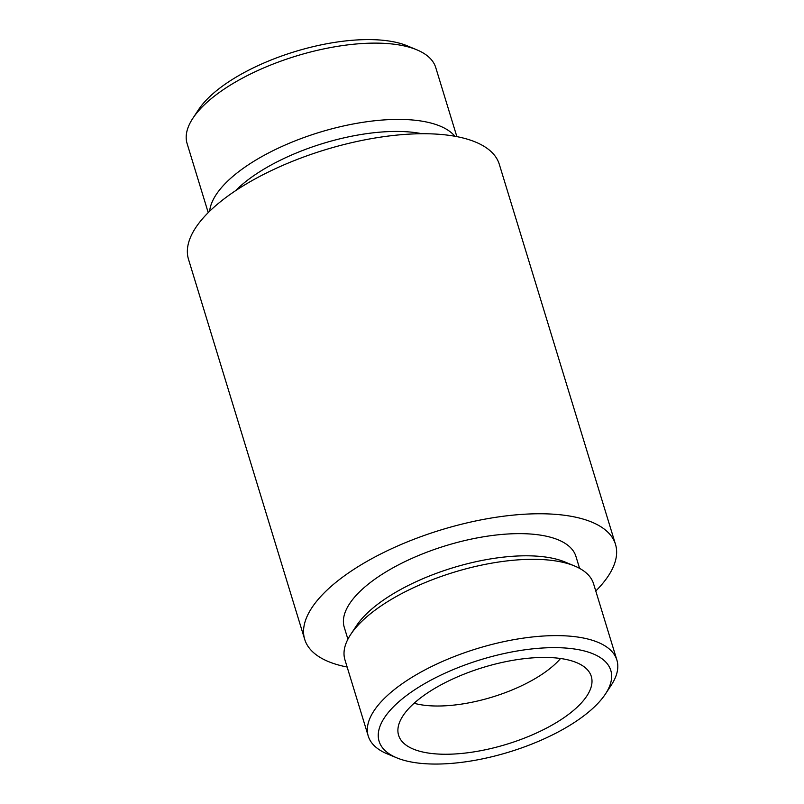 <?xml version="1.0" encoding="UTF-8"?>
<svg xmlns="http://www.w3.org/2000/svg" width="804" height="804" viewBox="0 0 804 804"><rect width="100%" height="100%" fill="white"/><g stroke="black" fill="none" stroke-linecap="round" stroke-linejoin="round"><path stroke-width="1.21" d="M456.863 136.63L435.748 67.566A129.997 51.838 163 0 0 416.794 49.798L407.236 45.828A121.133 48.3 163 0 0 349.438 40.532A121.133 48.3 163 0 0 198.588 109.615L192.89 118.248A129.997 51.838 163 0 0 187.111 143.584L208.226 212.648M414.09 703.259A90.279 35.999 163 0 0 560.539 658.496M528.54 658.215A100.751 40.17 163 0 0 397.93 731.63A100.751 40.17 163 0 0 506.691 744.263A100.751 40.17 163 0 0 589.794 672.968A100.751 40.17 163 0 0 528.54 658.215M535.343 648.577A121.133 48.3 163 0 0 403.95 697.51A121.133 48.3 163 0 0 396.764 757.83A121.133 48.3 163 0 0 509.073 752.041A121.133 48.3 163 0 0 605.412 694.043A121.133 48.3 163 0 0 535.343 648.577M605.412 694.043L611.11 685.4A129.997 51.838 163 0 0 616.889 660.064A129.997 51.838 163 0 0 535.916 636.617A129.997 51.838 163 0 0 368.252 736.082A129.997 51.838 163 0 0 387.206 753.861L396.764 757.83M616.889 660.064L593.563 583.774A129.997 51.838 163 0 0 574.609 565.996A129.997 51.838 163 0 0 512.59 560.318A129.997 51.838 163 0 0 350.705 634.456A129.997 51.838 163 0 0 344.926 659.782L368.252 736.082M574.609 565.996L565.051 562.026A121.133 48.3 163 0 0 507.264 556.73A121.133 48.3 163 0 0 356.413 625.813L350.705 634.456M579.594 568.378L575.935 556.418A121.133 48.3 163 0 0 500.48 534.57A121.133 48.3 163 0 0 344.253 627.261L347.901 639.21M595.774 591.01A162.498 64.792 163 0 0 615.492 544.328A162.498 64.792 163 0 0 514.279 515.012A162.498 64.792 163 0 0 304.696 639.351A162.498 64.792 163 0 0 347.137 667.029M615.492 544.328L499.304 164.307A162.498 64.792 163 0 0 398.091 134.982A162.498 64.792 163 0 0 188.508 259.32L304.696 639.351M422.03 133.735A121.133 48.3 163 0 0 377.518 132.369A121.133 48.3 163 0 0 235.471 190.769M454.913 136.268A129.997 51.838 163 0 0 378.101 120.409A129.997 51.838 163 0 0 209.633 211.261M416.794 49.798A129.997 51.838 163 0 0 354.775 44.119A129.997 51.838 163 0 0 192.89 118.248"/></g></svg>
